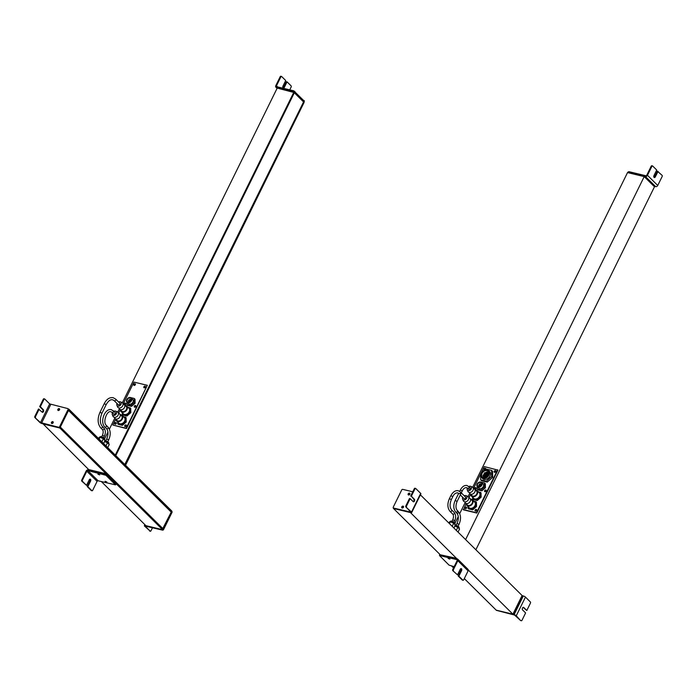 <?xml version="1.0" encoding="UTF-8"?>
<svg xmlns="http://www.w3.org/2000/svg" width="697" height="697" viewBox="0 0 697 697"><rect width="100%" height="100%" fill="white"/><g stroke="black" fill="none" stroke-linecap="round" stroke-linejoin="round"><path stroke-width="1.05" d="M123.142 404.06L133.955 382.087L147.302 385.302L126.166 428.246L112.818 425.031L115.719 419.141M118.542 413.391L120.311 409.801M133.833 384.369A0.976 0.723 -45.3 0 0 135.331 384.735A0.976 0.723 -45.3 0 0 133.833 384.369M143.878 386.791A0.976 0.723 -45.3 0 0 145.377 387.157A0.976 0.723 -45.3 0 0 143.878 386.791M134.329 406.194A0.976 0.723 -45.3 0 0 135.828 406.56A0.976 0.723 -45.3 0 0 134.329 406.194M124.284 403.772A0.976 0.723 -45.3 0 0 125.791 404.138A0.976 0.723 -45.3 0 0 124.284 403.772M124.78 425.597A0.976 0.723 -45.3 0 0 126.288 425.963A0.976 0.723 -45.3 0 0 124.78 425.597M114.744 423.175A0.976 0.723 -45.3 0 0 116.242 423.541A0.976 0.723 -45.3 0 0 114.744 423.175M117.68 422.051L117.715 423.759L118.377 424.403L122.341 425.362L126.218 421.999L126.131 417.669L123.247 416.484M122.271 412.72L122.306 414.419L122.968 415.072L126.932 416.031L130.809 412.659L130.722 408.337L127.839 407.144M126.993 402.221L127.037 404.661L127.865 405.471L131.524 406.351L135.096 403.249L135.018 399.259L134.19 398.449L130.792 397.63M147.302 385.302L126.471 428.55L112.818 425.031M135.392 384.047A0.976 0.723 -45.3 0 0 134.085 385.371M145.438 386.469A0.976 0.723 -45.3 0 0 144.131 387.793M135.889 405.872A0.976 0.723 -45.3 0 0 134.582 407.187M125.843 403.45A0.976 0.723 -45.3 0 0 124.536 404.765M126.34 425.266A0.976 0.723 -45.3 0 0 125.033 426.59M116.303 422.844A0.976 0.723 -45.3 0 0 114.996 424.168M122.341 425.362L121.687 424.708L125.565 421.345L125.469 417.015M117.715 423.759L121.687 424.708M126.218 421.999L125.565 421.345M126.932 416.031L126.279 415.377L130.156 412.005L130.06 407.684M122.306 414.419L126.279 415.377M130.809 412.659L130.156 412.005M130.104 399.756A2.553 1.899 -45.3 0 0 129.555 400.139A2.553 1.899 -45.3 0 0 129.354 400.331M129.128 400.592A2.553 1.899 -45.3 0 0 128.701 401.28M128.57 401.638A2.553 1.899 -45.3 0 0 128.475 402.378M128.013 398.614A2.553 1.899 -45.3 0 0 127.385 401.942A2.553 1.899 -45.3 0 0 130.339 401.638A2.553 1.899 -45.3 0 0 130.975 398.309A2.553 1.899 -45.3 0 0 128.013 398.614M131.289 399.398A2.553 1.899 -45.3 0 0 130.931 399.442L131.385 399.886M130.557 401.925A3.032 2.257 -45.3 0 0 131.306 397.978A3.032 2.257 -45.3 0 0 127.795 398.335A3.032 2.257 -45.3 0 0 127.046 402.282A3.032 2.257 -45.3 0 0 130.557 401.925M127.046 402.282L128.483 403.702A3.032 2.257 -45.3 0 0 131.994 403.345A3.032 2.257 -45.3 0 0 132.744 399.398L131.306 397.978M127.037 404.661L130.696 405.541L134.277 402.43L134.19 398.449M131.524 406.351L130.696 405.541M135.096 403.249L134.277 402.43M104.646 438.779L107.948 432.07M109.394 429.143L114.805 418.13M117.793 412.066L119.396 408.799M122.384 402.735L277.214 88.083L294.404 92.614L115.789 455.603L115.284 455.097L294.073 91.734L277.397 87.709L293.89 92.109L304.162 102.276L294.073 91.734M125.042 464.76L303.648 101.762L304.162 102.276L125.556 465.265L125.042 464.76M124.789 464.507L303.648 101.762M294.326 92.779L303.317 101.684M105.081 481.305L106.885 481.984L105.081 481.305M88.223 469.874A1.734 1.289 -45.3 0 0 86.158 471.05L81.749 480.015L82.412 480.172L86.82 471.207A0.863 0.645 -45.3 0 1 87.857 470.623L105.953 475.293L106.319 474.552L88.223 469.874M81.749 480.015A0.863 0.531 -76.4 0 0 81.793 481.165L86.515 485.347L89.225 479.832A1.403 0.854 103.6 0 1 90.218 479.127A1.403 0.854 103.6 0 1 90.558 481.157L87.848 486.663L87.177 486.506L89.896 481A1.403 0.854 103.6 0 0 89.861 479.161M97.92 474.213L99.723 474.892L97.92 474.213M105.953 475.293L115.51 484.868L98.129 480.791A0.863 0.645 -45.3 0 0 97.092 481.374L92.684 490.339A0.863 0.531 103.6 0 1 91.908 490.679L87.848 486.663M115.406 484.65L115.772 483.901L106.319 474.552M91.595 490.601A0.863 0.531 103.6 0 1 91.237 490.522L87.177 486.506M86.515 485.347L82.455 481.331A0.863 0.531 -76.4 0 1 82.412 480.172M304.171 101.013L293.777 90.828L293.411 91.568L276.395 87.465A1.734 1.289 134.7 0 1 275.907 87.203A1.734 1.289 134.7 0 1 275.794 85.653L280.203 76.687L280.874 76.853L276.465 85.809L277.58 86.916M283.026 87.866A1.403 0.854 103.6 0 0 283.662 87.195L286.38 81.688L287.042 81.845L284.332 87.36A1.403 0.854 103.6 0 1 283.339 88.066A1.403 0.854 103.6 0 1 282.999 86.036L285.709 80.53L281.649 76.513A0.863 0.531 103.6 0 0 280.874 76.853M293.777 90.828L276.761 86.724A0.863 0.645 134.7 0 1 276.465 85.809M294.857 91.394L294.491 92.143L303.936 101.492L304.301 100.751M280.987 76.348A0.863 0.531 103.6 0 0 280.203 76.687M287.042 81.845L291.102 85.862A0.863 0.531 -76.4 0 1 291.146 87.02L289.752 89.852M51.465 422.373A1.08 0.802 -45.3 0 0 53.138 422.774A1.08 0.802 -45.3 0 0 51.465 422.373M53.216 422.06A1.08 0.802 -45.3 0 0 51.796 423.497M40.487 422.574L58.583 427.244A0.863 0.645 134.7 0 0 59.62 426.66L60.029 427.069A0.863 0.645 134.7 0 1 58.992 427.653L41.977 423.549A1.734 0.47 26.2 0 1 39.825 422.417L34.894 417.538L40.487 422.574L49.679 403.903L44.747 399.024A0.863 0.531 -76.4 0 0 43.972 399.364L40.339 406.734L39.677 406.578L42.7 409.575A1.403 0.854 103.6 0 1 42.953 410.951A1.403 0.854 103.6 0 1 42.134 412.127M40.339 406.734L43.371 409.74A1.403 0.854 103.6 0 1 43.536 411.387A1.403 0.854 103.6 0 1 42.447 412.319A1.403 0.854 103.6 0 1 42.177 412.162L38.483 409.008L34.85 416.379A0.863 0.531 103.6 0 0 34.894 417.538M57.877 409.348A1.08 0.802 -45.3 0 0 59.541 409.749A1.08 0.802 -45.3 0 0 57.877 409.348M59.628 409.034A1.08 0.802 -45.3 0 0 58.208 410.472M59.62 426.66L68.071 409.479A0.863 0.645 134.7 0 0 67.775 408.573L49.679 403.903M68.184 408.982A0.863 0.645 134.7 0 1 68.48 409.888L60.029 427.069M34.85 416.379L35.521 416.545L39.145 409.165M35.521 416.545A0.863 0.531 103.6 0 0 35.564 417.695M39.677 406.578L43.301 399.198A0.863 0.531 -76.4 0 1 44.085 398.858M162.793 528.509L171.776 511.014L162.793 529.894L146.109 525.869L101.353 481.566M105.909 474.143L116.181 484.31L105.909 474.143L89.225 470.118L43.188 423.994L59.872 428.019L60.325 427.087L163.046 528.753L162.584 529.685L59.663 427.819L42.979 423.793L59.872 428.019L69.055 409.348L68.323 409.017M171.314 511.947L68.594 410.28L69.055 409.348L171.776 511.014L162.584 529.685L145.908 525.66L162.793 529.894M170.983 511.868L68.515 410.446M162.532 530.138L145.107 525.625A1.734 0.47 -153.8 0 0 144.375 525.677A1.734 0.47 -153.8 0 0 144.593 526.122L150.195 531.158L145.159 526.061L162.532 530.138A0.863 0.645 -45.3 0 0 163.568 529.554L163.159 529.145L171.61 511.964L172.02 512.373A0.863 0.645 -45.3 0 0 171.837 511.502M172.02 512.373L163.568 529.554M152.504 527.716L150.97 530.818A0.863 0.531 -76.4 0 1 150.195 531.158M114.866 412.336A1.08 0.802 134.7 0 1 113.942 414.201A1.08 0.802 134.7 0 1 113.637 414.035L111.999 412.415A1.08 0.802 134.7 0 1 111.86 412.215M105.97 445.888L107.486 442.795L109.237 444.529L107.713 447.613M104.594 441.532L107.486 442.795M112.435 412.842A2.535 1.882 -45.3 0 0 112.295 414.576A2.535 1.882 -45.3 0 0 114.395 415.412A2.535 1.882 -45.3 0 0 116.521 413.312A2.535 1.882 -45.3 0 0 115.685 411.152A2.535 1.882 -45.3 0 0 114.413 411.125A2.535 1.882 -45.3 0 0 113.951 411.3M115.868 419.289A3.938 2.927 -45.3 0 0 116.565 420.953L118.821 423.184A3.938 2.927 -45.3 0 0 121.583 423.724A3.938 2.927 -45.3 0 0 124.693 420.988A3.938 2.927 -45.3 0 0 124.362 417.59L122.106 415.351A3.938 2.927 -45.3 0 0 120.433 414.671M116.565 420.953A3.938 2.927 -45.3 0 0 119.318 421.485A3.938 2.927 -45.3 0 0 122.428 418.749A3.938 2.927 -45.3 0 0 122.106 415.351M114.561 417.346A3.25 2.413 -45.3 0 0 115.118 418.548L117.052 420.457A3.25 2.413 -45.3 0 0 119.326 420.901A3.25 2.413 -45.3 0 0 121.888 418.644A3.25 2.413 -45.3 0 0 121.618 415.839L119.684 413.931A3.25 2.413 -45.3 0 0 118.473 413.382M115.685 411.152L117.279 411.77A3.25 2.413 134.7 0 1 118.481 413.931A3.25 2.413 134.7 0 1 115.624 417.233A3.25 2.413 134.7 0 1 115.11 417.337A3.25 2.413 134.7 0 1 112.931 416.161L112.295 414.576M115.118 418.548A3.25 2.413 -45.3 0 0 117.392 418.984A3.25 2.413 -45.3 0 0 119.954 416.736A3.25 2.413 -45.3 0 0 119.684 413.931M119.457 402.997A1.08 0.802 134.7 0 1 118.534 404.87A1.08 0.802 134.7 0 1 118.237 404.704L114.169 400.679A1.08 0.802 134.7 0 1 114.02 400.453M98.172 438.169L100.054 437.28L103.383 438.735L105.125 440.46L103.609 443.545M99.148 439.127L100.054 437.28M101.867 441.82L103.383 438.735M117.026 403.502A2.535 1.882 -45.3 0 0 116.887 405.245A2.535 1.882 -45.3 0 0 118.987 406.081A2.535 1.882 -45.3 0 0 121.121 403.972A2.535 1.882 -45.3 0 0 120.285 401.812A2.535 1.882 -45.3 0 0 119.004 401.794A2.535 1.882 -45.3 0 0 118.551 401.969M120.468 409.949A3.938 2.927 -45.3 0 0 121.156 411.613L123.413 413.852A3.938 2.927 -45.3 0 0 126.174 414.384A3.938 2.927 -45.3 0 0 129.285 411.648A3.938 2.927 -45.3 0 0 128.954 408.25L126.697 406.011A3.938 2.927 -45.3 0 0 125.033 405.34M121.156 411.613A3.938 2.927 -45.3 0 0 123.918 412.145A3.938 2.927 -45.3 0 0 127.028 409.418A3.938 2.927 -45.3 0 0 126.697 406.011M119.152 408.006A3.25 2.413 -45.3 0 0 119.71 409.209L121.644 411.117A3.25 2.413 -45.3 0 0 123.918 411.561A3.25 2.413 -45.3 0 0 126.479 409.305A3.25 2.413 -45.3 0 0 126.209 406.508L124.275 404.6A3.25 2.413 -45.3 0 0 123.073 404.051M120.285 401.812L121.879 402.439A3.25 2.413 134.7 0 1 123.073 404.6A3.25 2.413 134.7 0 1 120.215 407.902A3.25 2.413 134.7 0 1 119.701 408.006A3.25 2.413 134.7 0 1 117.532 406.83L116.887 405.245M119.71 409.209A3.25 2.413 -45.3 0 0 121.984 409.653A3.25 2.413 -45.3 0 0 124.545 407.397A3.25 2.413 -45.3 0 0 124.275 404.6M68.855 409.139L59.663 427.819M89.408 469.743L106.092 473.768M654.039 177.36A1.403 0.854 -76.4 0 0 654.675 176.69L657.384 171.183L662.106 175.356A0.863 0.531 -76.4 0 1 662.15 176.507L657.741 185.472A1.734 1.289 -45.3 0 1 655.668 186.648L654.666 186.404L475.868 549.767L465.596 539.6L644.211 176.611L654.483 186.779L644.394 176.236L627.718 172.211L644.211 176.611L627.535 172.586L472.705 487.238M454.967 523.281L458.269 516.573M459.715 513.637L465.126 502.633M468.114 496.569L469.717 493.302M449.905 559.116L448.101 558.436L449.905 559.116M439.955 555.03L457.232 558.889A1.734 1.289 134.7 0 1 457.711 559.151A1.734 1.289 134.7 0 1 457.833 560.702L453.416 569.667L452.754 569.501L457.162 560.545A0.863 0.645 134.7 0 0 456.866 559.63L457.241 560.005M457.711 559.151L467.983 569.318A1.734 1.289 134.7 0 1 468.105 570.869L463.688 579.834A0.863 0.531 103.6 0 1 463.078 580.27L462.407 580.104A0.863 0.531 103.6 0 0 462.599 580.096M457.52 574.833L452.797 570.66L457.52 574.833L460.229 569.327A1.403 0.854 -76.4 0 1 461.231 568.621A1.403 0.854 -76.4 0 1 461.562 570.651L458.853 576.158L462.913 580.174A0.863 0.531 103.6 0 0 463.078 580.27M460.865 568.656A1.403 0.854 -76.4 0 1 460.9 570.486L458.19 575.992L458.853 576.158M454.148 566.67L449.042 565.128L439.485 555.553L456.866 559.63M452.797 570.66A0.863 0.531 -76.4 0 1 452.754 569.501M453.459 570.817A0.863 0.531 -76.4 0 1 453.416 569.667M458.19 575.992L462.242 580.009A0.863 0.531 103.6 0 0 462.407 580.104M628.746 171.628L628.38 172.377L645.396 176.48A1.734 1.289 -45.3 0 0 647.469 175.304L651.878 166.339L651.207 166.182L646.799 175.147A0.863 0.645 -45.3 0 1 645.762 175.731L628.746 171.628L628.067 172.298M658.046 171.34L655.337 176.846A1.403 0.854 -76.4 0 1 654.344 177.552A1.403 0.854 -76.4 0 1 654.004 175.531L656.713 170.016L652.653 165.999A0.863 0.531 103.6 0 0 651.878 166.339M651.991 165.842A0.863 0.531 103.6 0 0 651.207 166.182M480.852 473.533L484.276 466.589L497.928 470.109L476.792 513.053L463.453 509.838L466.04 503.643M485.713 468.55A0.976 0.723 -45.3 0 0 484.406 469.865M495.759 470.972A0.976 0.723 -45.3 0 0 494.452 472.287M486.21 490.374A0.976 0.723 -45.3 0 0 484.903 491.69M476.164 487.952A0.976 0.723 -45.3 0 0 474.857 489.268M476.661 509.768A0.976 0.723 -45.3 0 0 475.354 511.093M466.624 507.346A0.976 0.723 -45.3 0 0 465.317 508.671M468.863 497.893L470.632 494.304M473.463 488.562L480.582 474.082M497.623 469.804L476.487 512.748L463.139 509.533M485.417 469.569A0.976 0.723 -45.3 0 0 485.591 468.367A0.976 0.723 -45.3 0 0 484.223 469.752A0.976 0.723 -45.3 0 0 485.278 469.691M494.199 471.294A0.976 0.723 -45.3 0 0 495.698 471.66A0.976 0.723 -45.3 0 0 494.199 471.294M484.65 490.697A0.976 0.723 -45.3 0 0 486.149 491.063A0.976 0.723 -45.3 0 0 484.65 490.697M474.605 488.275A0.976 0.723 -45.3 0 0 476.112 488.641A0.976 0.723 -45.3 0 0 474.605 488.275M475.101 510.099A0.976 0.723 -45.3 0 0 476.609 510.457A0.976 0.723 -45.3 0 0 475.101 510.099M465.065 507.677A0.976 0.723 -45.3 0 0 466.563 508.035A0.976 0.723 -45.3 0 0 465.065 507.677M468.001 506.553L468.036 508.252L468.698 508.906L472.662 509.864L476.539 506.492L476.443 502.171L473.568 500.986M472.592 497.222L472.627 498.921L473.289 499.575L477.253 500.524L481.13 497.161L481.043 492.831L478.159 491.646M481.366 473.097L480.573 473.777L480.703 479.867L481.627 480.782L487.22 482.124L492.674 477.384L492.544 471.294L491.62 470.379L486.036 469.037L484.955 469.97M477.306 486.724L477.358 489.163L478.186 489.974L481.845 490.854L485.417 487.752L485.339 483.762L484.511 482.951L481.113 482.132M487.22 482.124L486.288 481.209L491.751 476.469L491.62 470.379M480.703 479.867L486.288 481.209M492.674 477.384L491.751 476.469M481.653 477.628L482.681 478.647A4.957 3.685 -45.3 0 0 488.423 478.055A4.957 3.685 -45.3 0 0 489.651 471.599L488.623 470.58A4.957 3.685 -45.3 0 0 482.882 471.172A4.957 3.685 -45.3 0 0 481.653 477.628A4.957 3.685 -45.3 0 0 487.395 477.044A4.957 3.685 -45.3 0 0 488.623 470.58M486.863 472.322A3.999 2.98 -45.3 0 0 486.027 472.644M485.687 472.827A3.999 2.98 -45.3 0 0 485.016 473.315M484.737 473.559A3.999 2.98 -45.3 0 0 484.11 474.291M483.901 474.605A3.999 2.98 -45.3 0 0 483.465 475.528M483.352 475.929A3.999 2.98 -45.3 0 0 483.361 477.541M486.959 476.478A3.999 2.98 -45.3 0 0 487.952 471.259A3.999 2.98 -45.3 0 0 483.317 471.73A3.999 2.98 -45.3 0 0 482.324 476.948A3.999 2.98 -45.3 0 0 486.959 476.478M472.627 498.921L476.6 499.88L480.477 496.508L480.381 492.187M468.036 508.252L472.008 509.211L475.885 505.848L475.79 501.518M481.13 497.161L480.477 496.508M477.253 500.524L476.6 499.88M476.539 506.492L475.885 505.848M472.662 509.864L472.008 509.211M480.425 484.258A2.553 1.899 -45.3 0 0 479.876 484.642A2.553 1.899 -45.3 0 0 479.675 484.833M479.449 485.095A2.553 1.899 -45.3 0 0 479.022 485.783M478.891 486.14A2.553 1.899 -45.3 0 0 478.795 486.881M478.334 483.117A2.553 1.899 -45.3 0 0 477.706 486.445A2.553 1.899 -45.3 0 0 480.66 486.14A2.553 1.899 -45.3 0 0 481.296 482.812A2.553 1.899 -45.3 0 0 478.334 483.117M481.61 483.901A2.553 1.899 -45.3 0 0 481.252 483.945L481.705 484.389M480.878 486.428A3.032 2.257 -45.3 0 0 481.627 482.481A3.032 2.257 -45.3 0 0 478.116 482.838A3.032 2.257 -45.3 0 0 477.367 486.785A3.032 2.257 -45.3 0 0 480.878 486.428M477.367 486.785L478.804 488.205A3.032 2.257 -45.3 0 0 482.315 487.848A3.032 2.257 -45.3 0 0 483.065 483.901L481.627 482.481M477.358 489.163L481.017 490.043L484.598 486.933L484.511 482.951M481.845 490.854L481.017 490.043M485.417 487.752L484.598 486.933M514.116 614.632A1.734 0.47 26.2 0 1 516.268 615.773L520.537 620.487L514.525 615.042L497.1 610.528L514.116 614.632L523.299 595.961A1.734 0.47 26.2 0 1 525.46 597.094L530.391 601.981A0.863 0.531 103.6 0 1 530.434 603.132L526.801 610.511L523.769 607.505A1.403 0.854 -76.4 0 0 523.508 607.357A1.403 0.854 -76.4 0 0 522.41 608.281A1.403 0.854 -76.4 0 0 522.576 609.936L525.608 612.933L521.983 620.313A0.863 0.531 -76.4 0 1 521.199 620.652M523.142 607.383L526.801 610.511M464.307 578.58L496.43 610.372L513.114 614.397L522.297 595.717L523.299 595.961M393.43 508.026L410.254 512.382L456.971 558.828L439.546 554.62L456.413 558.271M468.288 570.024L512.905 614.188L496.229 610.163L512.905 614.188L522.097 595.517L513.114 614.397M393.3 508.296L410.193 512.522L393.509 508.496L439.729 554.246M451.673 566.069L453.538 567.916M458.504 572.829L459.34 573.657M420.404 494.861L522.297 595.717M409.862 494.251A1.08 0.802 -45.3 0 0 408.198 493.851A1.08 0.802 -45.3 0 0 409.862 494.251M409.949 493.537A1.08 0.802 -45.3 0 0 408.529 494.975M412.781 491.794L402.744 489.372A0.863 0.645 134.7 0 0 401.707 489.965L393.256 507.137A0.863 0.645 134.7 0 0 393.561 508.043L410.986 512.556A1.734 0.47 -153.8 0 0 411.718 512.513L420.901 493.833A1.734 0.47 -153.8 0 0 420.683 493.398L415.752 488.519A0.863 0.531 -76.4 0 0 415.586 488.423L414.924 488.257A0.863 0.531 -76.4 0 1 415.09 488.353M411.718 512.513A1.734 0.47 -153.8 0 0 411.5 512.068L405.898 507.024L410.942 512.129L393.561 508.043M413.138 501.613A1.403 0.854 -76.4 0 0 413.957 500.446A1.403 0.854 -76.4 0 0 413.713 499.069L411.343 496.229L414.375 499.226A1.403 0.854 -76.4 0 1 414.541 500.882A1.403 0.854 -76.4 0 1 413.452 501.814A1.403 0.854 -76.4 0 1 413.182 501.657L410.15 498.66L406.525 506.031A0.863 0.531 103.6 0 0 406.569 507.189M406.525 506.031L405.854 505.874L409.488 498.494L410.15 498.66M403.458 507.277A1.08 0.802 -45.3 0 0 401.786 506.876A1.08 0.802 -45.3 0 0 403.458 507.277M403.537 506.562A1.08 0.802 -45.3 0 0 402.117 508M411.343 496.229L414.976 488.858L414.306 488.693L410.681 496.072M414.306 488.693A0.863 0.531 -76.4 0 1 414.924 488.257M414.976 488.858A0.863 0.531 -76.4 0 1 415.586 488.423M405.854 505.874A0.863 0.531 103.6 0 0 405.898 507.024M469.778 487.499A1.08 0.802 134.7 0 1 468.854 489.372A1.08 0.802 134.7 0 1 468.558 489.207L467.53 488.188A1.08 0.802 134.7 0 1 467.399 487.996M456.291 530.391L457.807 527.298L459.558 529.023L458.034 532.116M454.914 526.035L457.807 527.298M467.338 488.022A2.535 1.882 -45.3 0 0 467.208 489.738A2.535 1.882 -45.3 0 0 469.308 490.575A2.535 1.882 -45.3 0 0 471.442 488.475A2.535 1.882 -45.3 0 0 470.606 486.314A2.535 1.882 -45.3 0 0 469.325 486.297A2.535 1.882 -45.3 0 0 468.863 486.471M470.789 494.452A3.938 2.927 -45.3 0 0 471.477 496.116L473.733 498.355A3.938 2.927 -45.3 0 0 476.495 498.886A3.938 2.927 -45.3 0 0 479.606 496.151A3.938 2.927 -45.3 0 0 479.275 492.753L477.018 490.514A3.938 2.927 -45.3 0 0 475.354 489.843M471.477 496.116A3.938 2.927 -45.3 0 0 474.239 496.647A3.938 2.927 -45.3 0 0 477.349 493.92A3.938 2.927 -45.3 0 0 477.018 490.514M469.473 492.509A3.25 2.413 -45.3 0 0 470.031 493.711L471.965 495.619A3.25 2.413 -45.3 0 0 474.239 496.064A3.25 2.413 -45.3 0 0 476.8 493.807A3.25 2.413 -45.3 0 0 476.53 491.01L474.596 489.094A3.25 2.413 -45.3 0 0 473.394 488.553M470.606 486.314L472.2 486.942A3.25 2.413 134.7 0 1 473.394 489.102A3.25 2.413 134.7 0 1 470.536 492.404A3.25 2.413 134.7 0 1 470.022 492.509A3.25 2.413 134.7 0 1 467.853 491.333L467.208 489.738M470.031 493.711A3.25 2.413 -45.3 0 0 472.305 494.156A3.25 2.413 -45.3 0 0 474.866 491.899A3.25 2.413 -45.3 0 0 474.596 489.094M465.187 496.839A1.08 0.802 134.7 0 1 464.263 498.703A1.08 0.802 134.7 0 1 463.958 498.538L460.308 494.922M448.493 522.672L450.375 521.783L453.703 523.238L455.446 524.963L453.93 528.047M449.469 523.63L450.375 521.783M452.187 526.322L453.703 523.238M462.747 497.344A2.535 1.882 -45.3 0 0 462.616 499.078A2.535 1.882 -45.3 0 0 464.716 499.915A2.535 1.882 -45.3 0 0 466.842 497.815A2.535 1.882 -45.3 0 0 466.005 495.654A2.535 1.882 -45.3 0 0 464.733 495.628A2.535 1.882 -45.3 0 0 464.272 495.802M466.188 503.792A3.938 2.927 -45.3 0 0 466.885 505.447L469.142 507.686A3.938 2.927 -45.3 0 0 471.904 508.226A3.938 2.927 -45.3 0 0 475.014 505.491A3.938 2.927 -45.3 0 0 474.683 502.093L472.427 499.854A3.938 2.927 -45.3 0 0 470.754 499.174M466.885 505.447A3.938 2.927 -45.3 0 0 469.639 505.987A3.938 2.927 -45.3 0 0 472.749 503.251A3.938 2.927 -45.3 0 0 472.427 499.854M464.882 501.84A3.25 2.413 -45.3 0 0 465.439 503.051L467.373 504.959A3.25 2.413 -45.3 0 0 469.647 505.403A3.25 2.413 -45.3 0 0 472.209 503.147A3.25 2.413 -45.3 0 0 471.939 500.341L470.005 498.433A3.25 2.413 -45.3 0 0 468.793 497.885M466.005 495.654L467.6 496.273A3.25 2.413 134.7 0 1 468.802 498.433A3.25 2.413 134.7 0 1 465.944 501.735A3.25 2.413 134.7 0 1 465.43 501.84A3.25 2.413 134.7 0 1 463.252 500.664L462.616 499.078M465.439 503.051A3.25 2.413 -45.3 0 0 467.713 503.487A3.25 2.413 -45.3 0 0 470.275 501.239A3.25 2.413 -45.3 0 0 470.005 498.433M654.666 186.404L644.394 176.236M90.558 481.157L89.896 481M98.129 480.791L87.857 470.623M97.092 481.374L86.82 471.207M104.872 474.727L105.238 473.986M91.237 490.522L91.908 490.679M81.793 481.165L82.455 481.331M276.395 87.465L277.145 88.214M284.332 87.36L283.662 87.195M43.371 409.74L42.7 409.575M41.567 423.14L50.759 404.469M43.301 399.198L43.972 399.364M145.359 525.12L145.107 525.625M113.219 410.707A1.08 0.802 134.7 0 1 112.295 412.58A1.08 0.802 134.7 0 1 111.999 412.415L110.901 411.77C107.042 410.045 102.442 422.338 106.353 425.44A1.08 0.802 -45.3 0 1 104.829 426.973C99.593 421.955 104.89 407.884 111.407 409.67L115.162 412.502M107.765 441.741L108.68 439.885L106.737 438.936C108.505 434.492 108.427 431.06 106.519 428.646A1.08 0.802 -45.3 0 0 108.035 427.104L106.353 425.44M108.749 444.05A2.988 0.819 -153.8 0 0 107.486 442.639A2.988 0.819 -153.8 0 0 104.672 441.375M115.388 398.972A1.08 0.802 134.7 0 1 114.474 400.845A1.08 0.802 134.7 0 1 114.169 400.679L112.618 399.782C110.396 399.32 108.253 400.941 106.171 404.635L104.228 403.685C106.545 399.189 109.507 397.185 113.123 397.673L115.693 399.137L119.753 403.162M103.661 437.681L104.384 436.191L102.45 435.242C103.417 432.689 103.4 430.798 102.398 429.561L100.751 427.941C97.545 423.828 97.292 418.601 100.002 412.275L101.945 413.225L106.171 404.635M100.751 427.941A1.08 0.802 -45.3 0 0 102.276 426.398C99.793 423.253 99.68 418.862 101.945 413.225M102.398 429.561A1.08 0.802 -45.3 0 0 103.923 428.028L102.276 426.398M104.646 439.981A2.988 0.819 -153.8 0 0 102.747 438.195A2.988 0.819 -153.8 0 0 99.601 437.211A2.988 0.819 -153.8 0 0 99.27 437.385A2.988 0.819 -153.8 0 0 99.253 437.411L100.446 436.575C103.783 437.237 105.177 438.387 104.628 440.025M457.833 560.702L468.105 570.869M460.9 570.486L461.562 570.651M439.851 555.526L440.216 554.786M462.913 580.174L462.242 580.009M655.668 186.648L645.396 176.48M657.741 185.472L647.469 175.304M654.675 176.69L655.337 176.846M487.804 475.546L487.447 474.91L488.013 475.232M486.131 473.211L487.525 474.343M485.896 477.192L485.539 476.565L486.227 477.009M482.943 475.258L484.337 476.391M486.785 476.208L486.184 475.319M485.504 476.6L485.103 475.694L486.288 476.861M484.215 477.001L483.823 476.086L485.007 477.253M486.123 475.345L485.731 474.43L486.907 475.598M488.449 474.308L488.066 473.646L488.562 473.908M488.109 471.442L487.665 472.252L488.318 471.738M488.658 473.228L487.944 472.069M488.641 472.784L488.405 471.913M479.074 486.323L478.517 485.513M516.268 615.773L525.46 597.094M523.194 607.366L523.769 607.505M420.683 493.398L411.5 512.068M413.713 499.069L414.375 499.226M468.75 486.489A1.08 0.802 134.7 0 1 467.826 488.353A1.08 0.802 134.7 0 1 467.53 488.188L466.554 487.621C464.803 487.525 463.374 488.641 462.259 490.958L460.316 490C462.233 486.532 464.481 485.042 467.06 485.513L470.074 487.665M458.086 526.244L459.001 524.388L457.058 523.438C458.826 518.986 458.748 515.562 456.84 513.149L455.768 512.086C453.355 509.002 453.163 505.125 455.167 500.463L457.11 501.413L462.259 490.958M455.768 512.086A1.08 0.802 -45.3 0 0 457.293 510.553C455.603 508.427 455.542 505.386 457.11 501.413M456.84 513.149A1.08 0.802 -45.3 0 0 458.356 511.607L457.293 510.553M459.07 528.553A2.988 0.819 -153.8 0 0 457.807 527.141A2.988 0.819 -153.8 0 0 454.993 525.878M453.982 522.184L454.705 520.694L452.771 519.744C453.738 517.191 453.721 515.301 452.719 514.064L450.044 511.424C447.413 508.043 447.195 503.783 449.399 498.643L450.872 495.654C453.024 491.821 455.481 490.183 458.234 490.732L460.386 491.96A1.08 0.802 134.7 0 1 459.166 493.659M450.872 495.654L452.815 496.612C454 494.034 455.638 492.779 457.729 492.84L458.87 493.502M449.399 498.643L451.342 499.592L452.815 496.612M450.044 511.424A1.08 0.802 -45.3 0 0 451.569 509.882C449.652 507.468 449.582 504.044 451.342 499.592M452.719 514.064A1.08 0.802 -45.3 0 0 454.244 512.53L451.569 509.882M454.967 524.484A2.988 0.819 -153.8 0 0 453.067 522.698A2.988 0.819 -153.8 0 0 449.922 521.713A2.988 0.819 -153.8 0 0 449.591 521.887A2.988 0.819 -153.8 0 0 449.574 521.914L450.767 521.077C454.104 521.739 455.498 522.889 454.949 524.527M131.428 399.538L131.097 398.457M131.28 400.278L130.931 399.442M130.644 401.341L129.537 400.47L130.4 401.585M129.433 402.195L128.788 401.786L129.058 402.317M129.476 402.047L128.396 400.984L128.753 401.82M129.52 400.487L128.562 400.034L129.642 401.106M131.019 400.174L129.72 399.111L130.775 400.418M115.51 484.868L115.876 484.127M91.403 490.618L92.074 490.775M275.907 87.203L277.075 88.353M304.415 100.969L304.084 101.64M280.821 76.252L281.483 76.417M43.92 398.771L44.582 398.928M144.88 524.649L144.375 525.677M149.689 531.097L150.36 531.253M106.519 428.646L104.829 426.973M108.68 439.885C110.893 434.745 110.675 430.485 108.035 427.104M105.822 440.792L106.737 438.936M108.732 444.094C109.29 442.456 107.887 441.306 104.55 440.643M100.002 412.275L104.228 403.685M104.384 436.191C105.805 432.959 105.648 430.232 103.923 428.028M101.718 436.723L102.45 435.242M439.485 555.553L439.851 554.803M652.488 165.903L651.826 165.747M485.461 474.474L485.06 473.568L486.245 474.735M486.157 475.302L487.281 476.173M486.741 474.082L486.114 473.176M487.412 474.945L487.011 474.038L488.092 475.101M484.833 475.737L484.441 474.831L485.626 475.999M486.079 473.219L485.678 472.305L486.863 473.472M484.79 473.611L484.398 472.705L485.582 473.873M484.624 477.602L484.249 476.957L485.051 477.515M483.552 476.129L482.925 475.223M484.171 474.875L483.779 473.96L484.955 475.127M487.891 473.341L486.733 471.913L488.153 473.08M481.749 484.04L481.418 482.96M481.601 484.781L481.252 483.945M480.965 485.844L479.127 484.293L479.963 485.609M480.721 486.088L479.858 484.964M479.754 486.698L479.109 486.288L479.379 486.82M479.797 486.55L478.499 485.487M481.339 484.676L480.041 483.613L481.096 484.92M521.365 620.748L520.694 620.583M455.167 500.463L458.678 493.328M459.645 491.35L460.316 490M459.001 524.388C461.214 519.248 460.996 514.987 458.356 511.607M456.143 525.294L457.058 523.438M459.053 528.596C459.611 526.958 458.208 525.808 454.871 525.137M461.309 492.875L465.483 497.005M454.705 520.694C456.117 517.462 455.96 514.734 454.244 512.53M452.039 521.225L452.771 519.744"/></g></svg>
